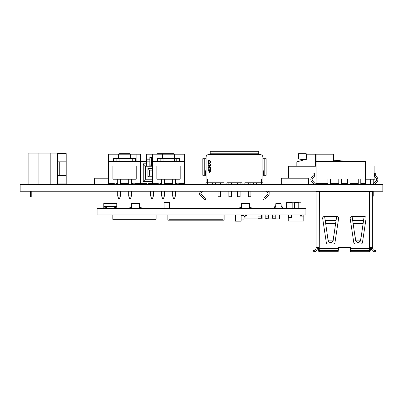 <?xml version="1.0" encoding="UTF-8"?>
<svg xmlns="http://www.w3.org/2000/svg" width="403" height="403" viewBox="0 0 403 403"><rect width="100%" height="100%" fill="white"/><g stroke="black" fill="none" stroke-linecap="round" stroke-linejoin="round"><path stroke-width="0.6" d="M382.85 191.244L382.85 184.428L20.15 184.428L20.15 191.244L382.85 191.244M108.518 178.806L94.448 178.806L95.315 177.94L108.518 177.94M281.294 178.806L282.155 177.94L307.685 177.94L308.552 178.806L281.294 178.806L281.294 184.428M112.82 215.006L98.186 214.985M117.968 208.391L115.686 208.366M113.953 208.366L111.142 208.366M109.409 208.366L106.599 208.366M304.814 214.985L285.032 214.985M304.814 208.391L285.032 208.391M305.912 214.985L97.088 214.985L97.088 208.391L305.912 208.391L305.912 214.985M104.866 208.366L98.186 208.391M131.554 208.391L131.554 203.46L139.559 203.46L139.559 208.391M132.567 203.455L133 203.46M131.554 207.862L130.486 208.391M131.554 207.429L129.131 207.958L129.131 208.391M138.541 203.455L138.108 203.46M139.559 207.429L141.982 207.958L141.982 208.391M139.559 207.862L140.622 208.391M241.462 208.391L241.462 203.46L249.467 203.46L249.467 208.391M242.48 203.455L242.908 203.46M241.462 207.862L240.395 208.391M241.462 207.429L239.039 207.958L239.039 208.391M248.45 203.455L248.016 203.46M249.467 207.429L251.89 207.958L251.89 208.391M249.467 207.862L250.535 208.391M112.82 214.985L112.82 219.313L156.092 219.313L156.092 214.985M167.88 214.985L167.88 220.179L224.128 220.179L224.128 214.985M168.958 214.985L168.958 219.746L223.05 219.746L223.05 214.985M291.409 215.006L291.409 217.58L288.387 217.58L288.387 215.006M303.812 215.006L303.812 221.04L288.231 221.04L288.231 215.006M300.321 215.006L300.321 216.084L301.61 216.084L301.61 215.006M303.812 216.084L301.61 216.084M241.07 214.985L241.07 221.03L235.574 221.03L235.574 214.985M241.12 214.985L241.12 221.141L235.518 221.141L235.518 214.985M294.371 202.346L298.769 202.346M298.769 208.366L298.769 202.235L300.965 202.235L300.965 208.366M294.371 208.366L294.371 202.235L292.175 202.235L292.175 208.366M164.132 208.391L164.132 202.346L169.628 202.346L169.628 208.391M164.076 208.391L164.076 202.235L169.683 202.235L169.683 208.391M292.175 202.346L286.679 202.346L286.679 208.366M286.624 208.366L286.624 202.235L292.175 202.235M115.686 206.442L116.764 206.442L116.764 203.414L103.783 203.414L103.783 206.442L104.866 206.442M106.599 206.442L113.953 206.442M103.783 206.442L103.783 207.958L116.764 207.958L116.764 206.442M104.866 208.391L104.866 207.701L106.599 207.701L106.599 208.391M104.866 207.701L104.866 206.225L106.599 206.225L106.599 207.701M113.953 208.391L113.953 206.608L115.686 206.608L115.686 208.391M115.686 206.608L115.686 206.225L113.953 206.225L113.953 206.608M109.409 208.391L109.409 207.958M111.142 208.391L111.142 207.958M243.926 218.879L262.877 218.879L262.877 214.985M241.241 215.419L241.241 214.985M266.448 218.23L266.448 218.879L279.43 218.879L279.43 214.985M258.021 218.033L261.482 218.23L258.021 218.23L258.021 216.068L261.482 216.068L261.482 214.985M261.482 218.033L261.482 216.068M258.021 214.985L258.021 216.068M265.164 218.033L268.625 218.23L265.164 218.23L265.164 216.068L268.625 216.068L268.625 214.985M268.625 218.033L268.625 216.068M265.164 214.985L265.164 216.068M272.307 218.033L275.773 218.23L272.307 218.23L272.307 216.068L275.773 216.068L275.773 214.985M275.773 218.033L275.773 216.068M272.307 214.985L272.307 216.068M241.12 219.962L243.835 219.962L244.102 216.93L243.835 215.419L241.12 215.419M245.85 215.419A0.433 0.433 0 0 0 245.457 215.67A0.433 0.433 0 0 1 245.85 215.419L246.48 215.419L246.48 214.985M244.374 217.146L244.082 217.146L244.374 217.146A0.65 0.65 0 0 0 244.964 216.764L245.457 215.67M245.709 214.985A0.65 0.65 0 0 0 245.12 215.368L244.626 216.461A0.433 0.433 0 0 1 244.233 216.713L244.062 216.713M244.626 216.461A0.433 0.433 0 0 1 244.233 216.713M275.889 203.414L275.622 206.442L275.889 207.958L280.982 207.958L281.249 206.442L280.982 203.414L275.889 203.414M273.874 207.958A0.433 0.433 0 0 0 274.267 207.701A0.433 0.433 0 0 1 273.874 207.958L273.244 207.958L273.244 208.391M275.35 206.225L275.642 206.225L275.35 206.225A0.65 0.65 0 0 0 274.76 206.608L274.267 207.701M274.015 208.391A0.65 0.65 0 0 0 274.604 208.008L275.098 206.915A0.433 0.433 0 0 1 275.491 206.658L275.662 206.658M275.098 206.915A0.433 0.433 0 0 1 275.491 206.658M281.229 206.225L281.521 206.225A0.65 0.65 0 0 1 282.115 206.608L282.604 207.701A0.433 0.433 0 0 0 282.997 207.958L283.631 207.958L283.631 208.391M281.385 206.658A0.433 0.433 0 0 1 281.778 206.915L282.266 208.008L281.662 206.658L281.208 206.658M282.266 208.008A0.65 0.65 0 0 0 282.861 208.391M372.81 184.428L375.692 181.395C376.82 180.358 376.921 179.234 375.994 178.015L374.432 176.474L374.432 173.109L375.747 173.109L375.747 175.92L376.921 177.078C378.407 179.028 378.246 180.826 376.437 182.483L374.402 184.428M350.152 248.399L350.55 251.694L369.717 251.694L370.367 249.689M371.365 248.399L371.365 247.296L371.365 248.399C371.576 250.384 372.674 251.482 374.664 251.694L375.762 251.694L375.762 250.374L374.664 250.374C373.47 250.248 372.81 249.588 372.684 248.399L372.684 247.296L370.13 247.296L370.13 248.399L369.385 248.399L369.385 251.694M317.398 248.399L317.398 247.296L317.398 248.399C317.191 250.384 316.088 251.482 314.103 251.694L313.005 251.694L313.005 250.374L314.103 250.374C315.297 250.248 315.952 249.588 316.078 248.399L316.078 191.793L372.684 191.793L372.684 191.244M315.952 184.428L313.071 181.395C311.942 180.358 311.841 179.234 312.768 178.015L314.335 176.474L314.335 173.109L313.015 173.109L313.015 175.92L311.841 177.078C310.355 179.028 310.517 180.826 312.33 182.483L314.36 184.428M375.747 175.92L376.921 177.078M372.684 191.793L372.684 247.296M317.398 191.244L317.398 191.793M371.365 191.244L371.365 191.793M338.611 247.296L338.611 248.399L338.611 247.296L350.152 247.296M350.681 251.694L350.681 250.374L369.717 250.374L370.13 248.399M350.681 250.374L350.313 247.296L338.455 247.296L338.082 251.694L338.611 248.399M336.973 216.522L324.314 216.522A1.647 1.647 0 0 0 322.682 218.416L326.309 242.596A1.647 1.647 0 0 0 327.941 244.001L333.346 244.001A1.647 1.647 0 0 0 334.974 242.596L338.601 218.416A1.647 1.647 0 0 0 336.973 216.522M352.101 216.522L351.794 216.522A1.647 1.647 0 0 0 350.162 218.416L353.789 242.596A1.647 1.647 0 0 0 355.421 244.001L360.821 244.001A1.647 1.647 0 0 0 362.453 242.596L366.08 218.416A1.647 1.647 0 0 0 364.448 216.522L352.101 216.522L355.612 240.707L357.783 242.47L358.458 242.47L360.63 240.707L364.141 216.522M316.078 191.793L316.078 191.244M336.661 216.522L336.077 220.436L325.211 220.436L324.622 216.522M316.078 247.296L318.637 247.296L319.267 250.374L319.045 251.694C318.637 251.527 318.4 250.429 318.33 248.399L318.33 247.296L318.33 248.399M370.438 247.296L370.438 248.399C370.367 250.419 370.125 251.522 369.717 251.694M363.299 222.129L363.838 218.552M352.403 218.547L352.942 222.129M355.068 236.309L355.648 240.123C355.824 241.427 356.539 242.198 357.783 242.43L358.458 242.43C359.703 242.198 360.413 241.427 360.594 240.123L361.174 236.309M353.134 223.428L363.103 223.428M360.594 240.123L355.648 240.123M330.309 242.47C329.039 242.299 328.319 241.709 328.133 240.707L325.659 223.428L335.628 223.428L333.15 240.707C332.974 241.704 332.248 242.294 330.979 242.47L330.309 242.47L330.979 242.43C332.223 242.198 332.933 241.427 333.115 240.123L328.173 240.123L327.589 236.309M336.419 218.164L335.825 222.129M325.458 222.093L324.868 218.159M333.694 236.309L333.115 240.123M335.628 223.428L336.077 220.436M325.211 220.436L325.659 223.428M328.173 240.123C328.349 241.427 329.06 242.198 330.309 242.43M320.148 244.001L327.941 244.001M360.821 244.001L368.619 244.001M369.496 251.694L369.496 250.374M372.684 248.399C372.81 249.588 373.47 250.248 374.664 250.374M314.103 250.374C315.297 250.248 315.952 249.588 316.078 248.399M319.377 191.244L319.267 250.374M338.218 251.694L319.377 251.694L319.377 250.374L338.082 250.374M313.005 251.694L314.103 251.694M358.262 184.428L358.262 178.932L360.791 178.932L360.791 184.428M347.446 184.428L347.446 178.932L349.975 178.932L349.975 184.428M338.792 184.428L338.792 178.932L341.321 178.932L341.321 184.428M327.971 184.428L327.971 178.932L330.5 178.932L330.5 184.428M375.692 181.395C376.82 180.358 376.921 179.234 375.994 178.015M313.071 181.395C311.942 180.358 311.841 179.234 312.768 178.015M313.015 175.92L311.841 177.078M28.114 184.428L28.114 153.059L57.538 153.059L57.538 184.428M38.93 153.059L38.93 184.428M50.828 153.059L50.828 184.428M57.538 161.82L66.193 161.82L66.193 153.598L57.538 153.598M57.538 175.668L66.193 175.668L66.193 183.889L57.538 183.889M59.266 161.82L59.266 175.668M66.193 161.82L66.193 175.668M31.792 191.244L31.792 196.976L30.492 196.976L30.492 191.244M116.87 158.601L116.87 161.623M113.57 161.623L113.57 158.601M108.629 161.623L108.629 154.203L113.021 154.203L113.021 161.623M117.696 183.607L115.938 183.607L115.112 184.428L114.286 183.607L108.518 183.607L108.518 161.623L140.612 161.623L140.612 183.607L134.839 183.607L134.018 184.428L133.191 183.607L131.433 183.607M128.683 183.607L120.442 183.607M136.214 166.021L136.214 179.209L112.916 179.209L112.916 166.021L136.214 166.021M113.021 158.601L130.607 158.601L130.607 154.203L140.501 154.203L140.501 161.623M130.607 154.203L113.021 154.203M136.103 154.203L136.103 161.623M130.607 158.601L136.103 158.601M128.683 195.969L129.685 198.719L130.431 198.719L131.433 195.969L128.683 195.969L128.683 191.244M128.683 184.428L128.683 179.209M131.433 195.969L131.433 191.244M131.433 184.428L131.433 179.209M117.696 195.969L118.694 198.719L119.444 198.719L120.442 195.969L117.696 195.969L117.696 191.244M117.696 184.428L117.696 179.209M120.442 195.969L120.442 191.244M120.442 184.428L120.442 179.209M132.26 161.623L132.26 158.601M135.554 161.623L135.554 158.601M130.058 161.623L130.058 158.601M119.066 161.623L119.066 158.601M130.058 154.203L130.058 153.654L119.066 153.654L119.066 154.203M160.832 158.601L160.832 161.623M157.538 161.623L157.538 158.601M152.591 161.623L152.591 154.203L156.989 154.203L156.989 161.623M159.9 183.607L161.658 183.607L159.9 183.607L159.074 184.428L158.253 183.607L152.48 183.607L152.48 161.623L184.574 161.623L184.574 183.607L178.806 183.607L177.98 184.428L177.154 183.607L175.396 183.607L177.154 183.607M172.65 183.607L164.404 183.607L172.65 183.607M180.176 166.021L180.176 179.209L156.878 179.209L156.878 166.021L180.176 166.021M156.989 158.601L174.575 158.601L174.575 154.203L184.463 154.203L184.463 161.623M174.575 154.203L156.989 154.203M180.065 154.203L180.065 161.623M174.575 161.623L174.575 158.601L180.065 158.601M172.65 195.969L173.648 198.719L174.398 198.719L175.396 195.969L172.65 195.969L172.65 191.244M172.65 184.428L172.65 179.209M175.396 195.969L175.396 191.244M175.396 184.428L175.396 179.209M161.658 195.969L162.656 198.719L163.406 198.719L164.404 195.969L161.658 195.969L161.658 191.244M161.658 184.428L161.658 179.209M164.404 195.969L164.404 191.244M164.404 184.428L164.404 179.209M176.222 161.623L176.222 159.195M179.516 161.623L179.516 158.601M174.02 161.623L174.02 158.601M163.034 161.623L163.034 158.601M174.02 154.203L174.02 153.654L157.538 153.654L157.538 154.203M163.034 154.203L163.034 153.654M315.529 166.238L315.529 154.203L306.738 154.203L306.738 159.195L296.845 161.845L296.845 166.238M288.603 177.94L288.603 166.238L316.078 166.238M333.664 161.623L333.664 154.203L316.078 154.203L316.078 161.623L365.541 161.623L365.541 183.607L360.791 183.607M327.971 183.607L316.078 183.607L316.078 161.623M358.262 183.607L349.975 183.607M347.446 183.607L341.321 183.607M338.792 183.607L330.5 183.607M316.078 184.428L316.078 183.607M365.541 184.428L365.541 183.607M374.881 173.109L374.881 166.021L365.541 166.021M374.881 176.917L374.881 179.209L365.541 179.209M370.483 179.209L370.483 184.428M372.684 195.969L373.233 195.969L373.233 191.244M373.233 183.793L373.233 179.209M373.233 195.969L372.684 197.48M308.552 178.987L310.849 178.987M312.199 178.987L316.078 178.987M304.829 159.704L298.497 159.039L298.497 153.654L306.189 153.654L306.189 157.785L306.738 157.83L306.738 157.502M345.517 161.623A2.196 2.196 0 0 0 344.298 161.119L333.664 160.187M316.078 158.651L315.529 158.601M315.529 160.827L316.078 160.888M202.482 191.244L200.84 193.203L200.855 193.848L205.807 199.158L204.8 200.095L199.848 194.785L199.349 193.516L200.689 191.244M210.21 154.54L210.21 151.306L258.736 151.306L258.736 154.54M206.064 158.681L202.835 158.681L202.835 175.3L205.565 175.3M263.376 175.3L266.111 175.3L266.111 158.681L262.882 158.681M224.088 184.428L224.088 182.786L207.862 182.786L207.862 179.27A2.761 2.761 0 0 1 207.439 179.073L207.439 182.786L206.064 182.786L206.064 157.301A2.761 2.761 0 0 1 208.825 154.54L260.121 154.54A2.761 2.761 0 0 1 262.882 157.301L262.882 182.786L261.507 182.786L261.507 179.073A2.761 2.761 0 0 1 261.084 179.27L261.084 182.786L244.858 182.786L244.858 184.428M252.686 154.54L250.308 154.168L244.601 154.168L242.223 154.54M226.723 154.54L224.345 154.168L218.638 154.168L216.26 154.54M208.875 171.461L208.875 170.439L208.23 170.439L208.23 169.22L210.437 169.22L210.437 171.461L209.651 172.932L208.875 171.461L209.651 172.932L210.437 171.461M210.437 166.046L209.293 166.51L210.437 166.973L210.437 168.887L208.23 168.887L208.23 167.673L209.651 167.673L208.23 167.074L208.23 165.945L209.651 165.346L208.23 165.346L208.23 164.132L210.437 164.132L210.437 166.046M208.462 162.565L208.23 159.946L210.437 161.17L210.437 162.837L208.23 164.061L208.462 162.565M242.047 184.428L242.047 182.786L226.899 182.786L226.899 184.428M244.601 154.168L250.308 154.168M218.638 154.168L224.345 154.168M262.882 182.786L263.124 184.428M218.028 182.786L218.028 184.428M218.028 191.244L218.028 196.719L220.627 196.719L220.627 191.244M228.849 191.244L228.849 196.719L231.443 196.719L231.443 191.244M231.443 184.428L231.443 182.786M237.503 182.786L237.503 184.428M237.503 191.244L237.503 196.719L240.097 196.719L240.097 191.244M248.319 182.786L248.319 184.428M248.319 191.244L248.319 196.719L250.918 196.719L250.918 191.244M256.323 182.786L256.323 184.428M253.512 182.786L253.512 184.428M215.434 182.786L215.434 184.428M212.623 182.786L212.623 184.428M205.822 184.428L206.064 182.786M209.489 170.439L209.651 171.628L209.817 170.439L209.489 170.439M209.651 161.996L209.021 161.704L209.021 162.298L209.651 161.996M268.257 191.244L269.159 192.322L269.098 194.785L265.552 198.588C263.733 200.538 263.733 200.538 265.552 198.588L264.63 197.556L268.091 193.848L268.106 193.203L266.459 191.244M220.627 184.428L220.627 182.786M228.849 182.786L228.849 184.428M240.097 184.428L240.097 182.786M250.918 184.428L250.918 182.786M262.882 170.756L263.376 170.756L263.376 175.345L262.882 175.345M261.698 184.428L261.507 182.786M206.064 170.756L205.565 170.756L205.565 175.345L206.064 175.345M207.439 182.786L207.248 184.428M264.63 197.556C262.701 199.626 262.701 199.626 264.63 197.556M149.84 166.238L149.84 161.845L146.546 161.845L146.546 166.238M149.84 161.845L149.84 159.195L146.546 159.195L146.546 161.845M152.48 166.238L145.664 166.238L145.664 178.987L152.48 178.987M152.591 158.601L151.493 158.601L151.493 166.021L152.48 166.021M151.493 161.623L152.48 161.623M146.546 161.623L141.05 161.623L141.05 183.607L146.818 183.607L147.644 184.428L148.47 183.607L152.48 183.607M184.574 183.607L185.012 183.607L185.012 161.623L184.574 161.623M178.202 184.211L178.418 184.428L179.244 183.607M152.48 181.405L143.246 181.405L143.246 163.82L146.546 163.82M149.84 164.374L151.493 166.021L149.84 166.021M146.546 166.021L145.448 166.021L145.448 179.209L152.48 179.209M143.246 163.82L145.448 166.021M145.448 179.209L143.246 181.405M150.395 157.502L151.493 158.601M153.417 183.607L153.417 184.428M153.417 191.244L153.417 195.969L152.415 198.719L151.669 198.719L150.667 195.969L153.417 195.969M150.667 183.607L150.667 184.428M150.667 191.244L150.667 195.969M152.48 176.736L147.921 176.736L147.921 168.494L152.48 168.494M152.48 170.142L149.568 170.142L149.568 175.088L152.48 175.088M147.921 168.494L149.568 170.142M149.568 175.088L147.921 176.736M152.591 154.203L146.546 154.203L146.546 159.195M149.84 159.195L149.84 157.502L152.591 157.502M163.034 159.039L160.832 159.039M104.866 206.608L106.599 206.608M113.953 207.701L115.686 207.701M109.409 208.008L111.142 208.008M350.313 248.399L369.385 248.399L369.385 191.244M318.637 248.399L338.455 248.399M363.556 220.436L352.685 220.436M355.612 240.707L355.612 239.931M360.63 240.707L360.63 239.931M333.15 240.707L333.15 239.931M328.133 240.707L328.133 239.931M313.015 175.174L314.335 175.174M374.432 175.174L375.747 175.174M118.517 158.601L118.517 154.203M119.066 161.119L130.058 161.119M162.485 158.601L162.485 154.203M163.034 161.119L174.02 161.119M204.316 197.556L203.394 198.588M210.21 153.231L258.736 153.231M264.187 175.3L264.187 158.681M204.759 158.681L204.759 175.3M94.448 178.806L94.448 184.428M121.706 183.607L121.706 184.428M308.552 178.806L308.552 184.428M263.139 199.158L264.146 200.095"/></g></svg>
